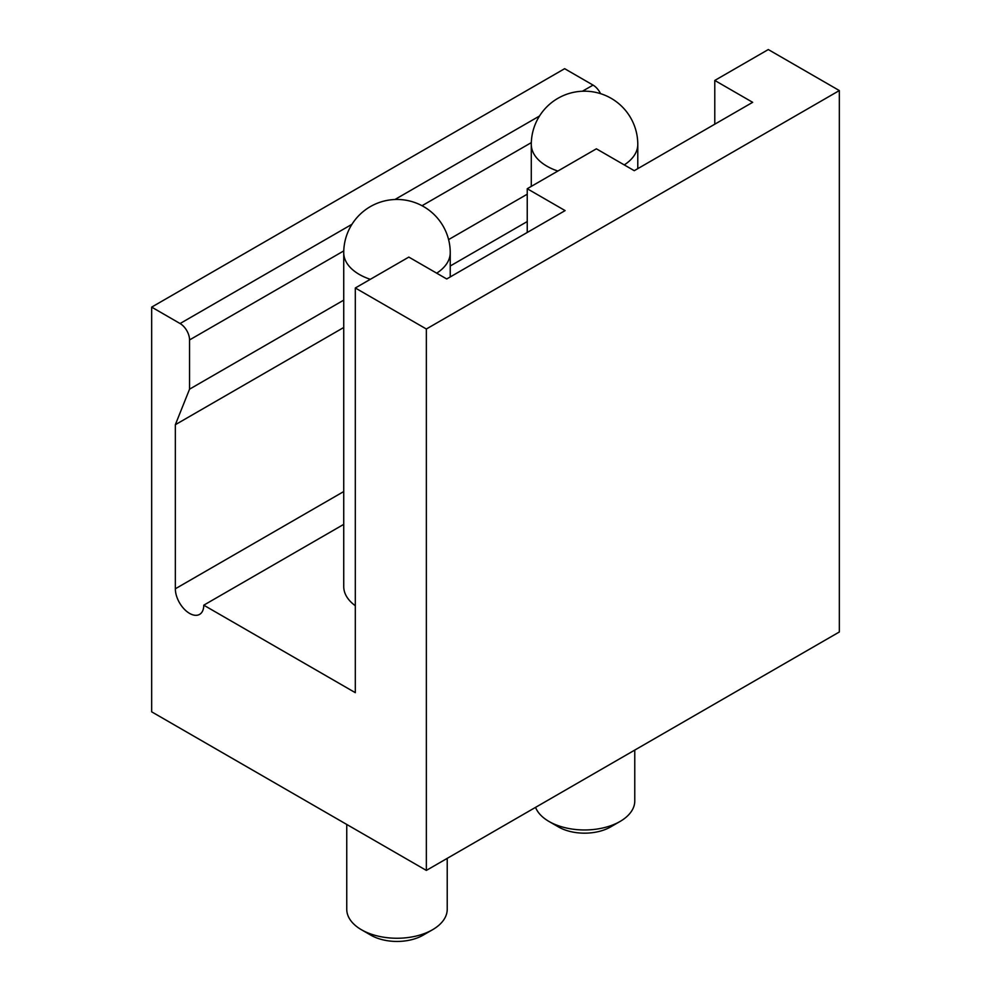 <?xml version="1.0" encoding="UTF-8"?>
<svg xmlns="http://www.w3.org/2000/svg" width="991" height="991" viewBox="0 0 991 991"><rect width="100%" height="100%" fill="white"/><g stroke="black" fill="none" stroke-linecap="round" stroke-linejoin="round"><path stroke-width="1.49" d="M432.51 929.756L423.033 935.219A36.84 21.269 180 0 1 370.944 935.219L361.467 929.756A50.231 28.999 0 0 0 432.51 929.756A50.231 28.999 0 0 0 447.226 909.243L447.226 858.367M620.056 821.465L610.592 826.94A36.84 21.269 180 0 1 558.49 826.94L549.014 821.477A50.231 28.999 0 0 0 620.056 821.465A50.231 28.999 0 0 0 634.773 800.963L634.773 750.088M527.237 232.476L527.237 188.724L596.384 148.811L634.265 170.687L752.665 102.321L714.784 80.444L768.298 49.55L839.34 90.565L839.34 631.973L426.353 870.408L426.353 329L839.34 90.565M426.353 870.408L151.66 711.823L151.66 307.123L180.077 323.537A13.391 7.73 60 0 1 189.554 339.938L189.554 389.166L175.345 424.705L175.345 588.778A20.093 11.607 -120 0 0 184.115 608.994A20.093 11.607 -120 0 0 199.6 614.383A20.093 11.607 -120 0 0 203.762 605.179L355.311 692.672L355.311 287.985L408.825 257.09L446.718 278.966L565.118 210.6L527.237 188.724M600.546 93.649A13.391 7.73 -120 0 0 593.064 85.102L564.647 68.689L151.66 307.123M426.353 329L355.311 287.985M189.554 389.166L343.741 300.137M448.601 239.599L527.237 194.199M175.345 424.705L343.741 327.488M450.236 265.997L527.237 221.55M203.762 605.179L343.741 524.363M714.784 124.197L714.784 80.444M370.324 279.326A53.254 30.746 180 0 1 359.337 274.457A53.254 30.746 180 0 1 343.741 252.717L343.741 586.585A53.254 30.746 0 0 0 355.311 605.724M558.49 826.94L549.014 821.465A50.231 28.999 0 0 0 549.014 821.477A50.231 28.999 0 0 1 535.549 807.368M370.944 935.219L361.467 929.756A50.231 28.999 0 0 1 346.751 909.243L346.751 824.462M450.236 276.935L450.236 252.717A53.254 30.746 180 0 1 436.709 273.182M557.871 171.047A53.254 30.746 180 0 1 546.883 166.166A53.254 30.746 180 0 1 531.287 144.438A53.254 53.254 0 0 1 611.162 98.32A53.254 53.254 0 0 1 637.783 144.438A53.254 30.746 180 0 1 624.268 164.902M180.077 323.537L351.954 224.3M394.901 199.513L539.5 116.021M582.448 91.222L593.064 85.102M189.554 339.938L343.778 250.896M422.03 205.719L531.325 142.617M175.345 588.778L343.741 491.548M450.236 252.717A53.254 53.254 0 0 0 423.615 206.599A53.254 53.254 0 0 0 343.741 252.717M637.783 168.656L637.783 144.438M531.287 186.382L531.287 144.438"/></g></svg>
